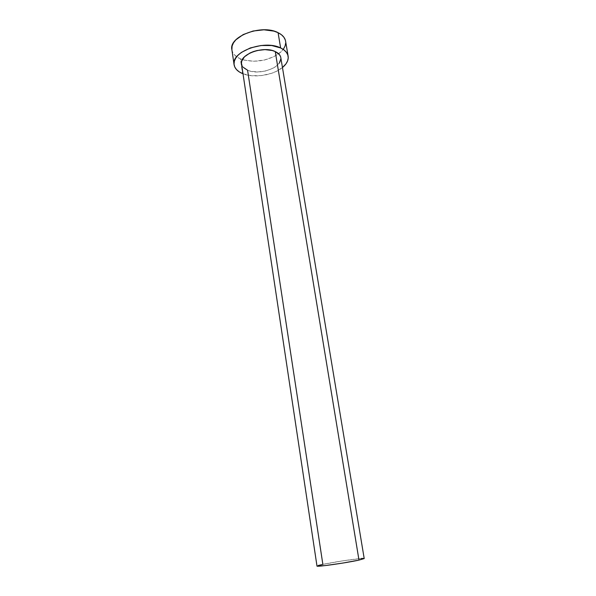 <?xml version="1.0" encoding="UTF-8"?>
<svg xmlns="http://www.w3.org/2000/svg" width="596" height="596" viewBox="0 0 596 596"><rect width="100%" height="100%" fill="white"/><g stroke="black" fill="none" stroke-linecap="round" stroke-linejoin="round"><path stroke-width="0.45" stroke-dasharray="2.98 2.23" d="M241.514 63.854C242.006 66.573 244.025 68.696 247.578 70.224L322.861 564.367L316.99 566.044M231.881 49.684C232.582 53.58 235.405 56.62 240.352 58.788L242.572 73.599L240.352 58.788L242.371 59.555C255.304 62.885 267.395 60.971 278.66 53.804C283.852 49.893 286.162 45.683 285.588 41.176M282.452 67.519C273.273 75.282 254.134 78.314 243.004 73.77L251.311 75.692L261.406 75.595L271.463 73.353L276.022 71.513L282.452 67.527M280.567 56.68L280.88 58.781M279.286 63.109L275.009 67.057L272.067 68.711L265.108 71.08L257.591 71.952L250.573 71.192L247.578 70.224C259.618 75.848 283.055 67.147 280.805 57.633M243.183 67.259L241.954 65.374M231.889 49.736L232.552 51.979L234.28 54.631L236.917 56.925L240.352 58.788L244.449 60.151L253.993 61.239L264.192 60.077L273.624 56.814L280.954 51.904L283.473 49.036M285.707 42.957L285.298 39.977M364.208 558.564C364.782 557.469 335.801 561.559 322.861 564.367L343.125 560.791L361.28 558.497M363.091 558.407L364.059 558.467M317.027 566.096L318.286 565.462"/><path stroke-width="0.89" d="M241.954 65.374L241.462 63.303L241.723 61.12L244.494 56.784L249.903 53.044L253.352 51.599L257.122 50.518L264.989 49.624L272.23 50.504L275.248 51.569C263.395 45.467 239.085 54.489 241.514 63.854L316.99 566.044C315.887 567.213 346.343 562.922 358.986 560.098L275.248 51.569L279.494 54.72L280.567 56.68M288.121 56.136L285.588 41.176C284.948 37.682 282.444 34.851 278.079 32.676L280.627 47.948L271.687 45.527L260.996 45.52L250.313 47.948L241.417 52.403L238.102 55.16L235.718 58.117L234.355 61.157L234.034 64.152L234.764 66.998L236.493 69.576L239.13 71.803L242.572 73.599C237.61 71.505 234.787 68.555 234.101 64.755C230.712 51.912 264.378 39.425 280.627 47.948L278.079 32.676C261.875 23.855 228.454 36.49 231.881 49.684L234.094 64.718M280.627 47.948C285.007 50.049 287.51 52.798 288.136 56.203C288.665 60.151 286.773 63.921 282.452 67.519L285.968 63.876L287.6 60.919L288.24 57.939L287.853 55.033L286.415 52.329L283.979 49.937L280.627 47.948M280.88 58.781L279.286 63.109M318.286 565.462L322.861 564.367L247.578 70.224L243.183 67.259M285.298 39.977L283.86 37.198L281.424 34.732L278.079 32.676L273.936 31.126L263.961 29.8L253.114 31.014L243.19 34.568L235.815 39.858L233.461 42.882L232.112 45.989L231.889 49.736M283.473 49.036L285.082 46.011L285.707 42.957M280.805 57.633C280.344 55.123 278.496 53.104 275.248 51.569L358.986 560.098L364.208 558.564L280.805 57.633M361.28 558.497L363.091 558.407M364.059 558.467L358.986 560.098L342.678 563.093L325.073 565.604L317.027 566.096"/></g></svg>
